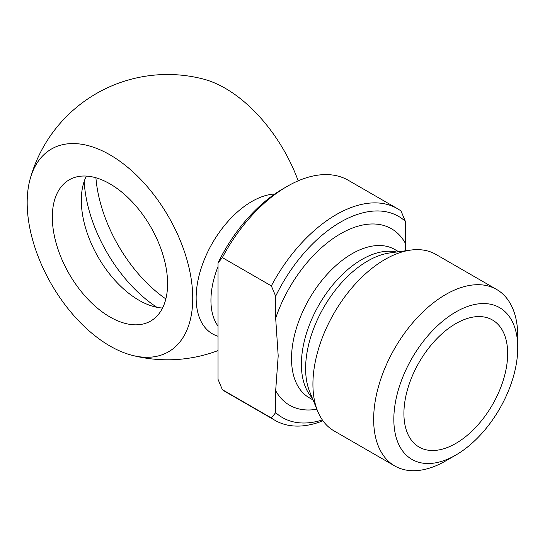 <?xml version="1.0" encoding="UTF-8"?>
<svg xmlns="http://www.w3.org/2000/svg" width="545" height="545" viewBox="0 0 545 545"><rect width="100%" height="100%" fill="white"/><g stroke="black" fill="none" stroke-linecap="round" stroke-linejoin="round"><path stroke-width="0.82" d="M405.644 250.782L405.357 221.331L401.031 211.017A122.271 70.591 120 0 0 397.325 208.599A122.271 70.591 120 0 0 271.349 285.893L275.668 296.208L275.668 318.157L278.195 355.878L275.668 390.683L275.668 412.633L271.349 417.954L222.353 389.668L218.034 379.354L218.034 262.928L222.353 257.608L271.349 285.893M271.349 417.954A122.271 70.591 120 0 0 275.055 420.372L226.059 392.087A122.271 70.591 -60 0 1 222.353 389.668M222.353 257.608A122.271 70.591 -60 0 1 287.195 186.37L282.875 188.863A116.153 67.062 120 0 0 218.034 262.928M275.055 420.372A122.271 70.591 120 0 0 322.947 420.788M322.361 419.957A116.153 67.062 -60 0 1 275.668 412.633M162.546 308.034A81.512 47.061 60 0 1 81.321 200.41A81.512 47.061 60 0 1 86.369 176.083M167.594 283.707A81.512 47.061 60 0 1 150.713 321.019A81.512 47.061 60 0 1 69.201 273.958A81.512 47.061 60 0 1 69.201 179.836A81.512 47.061 60 0 1 132.019 201.677A81.512 47.061 60 0 1 167.594 283.707M109.961 346.014A117.066 67.587 60 0 1 30.193 178.821A117.066 67.587 60 0 1 168.5 216.644A117.066 67.587 60 0 1 132.074 355.306A117.066 67.587 60 0 1 109.961 346.014M298.19 180.831A117.066 67.587 -120 0 0 225.235 88.29A117.066 67.587 -120 0 0 203.122 78.998M218.034 336.258A78.637 45.405 -60 0 1 199.068 275.6A78.637 45.405 -60 0 1 251.756 201.527A78.637 45.405 -60 0 1 274.782 194M517.75 347.764L517.75 336.115A101.888 58.826 120 0 0 496.645 289.47L435.918 254.413A101.888 58.826 120 0 0 410.685 250.094A101.888 58.826 120 0 0 384.974 259.461A101.888 58.826 120 0 0 317.667 411.196A101.888 58.826 120 0 0 334.031 430.891L394.757 465.955A101.888 58.826 120 0 0 445.701 460.906L455.79 455.082A87.629 50.59 -60 0 1 393.831 419.309A87.629 50.59 -60 0 1 455.79 311.992A87.629 50.59 -60 0 1 517.75 347.764A87.629 50.59 -60 0 1 455.79 455.082M275.668 296.208A116.153 67.062 -60 0 1 405.357 221.331M287.195 186.37A122.271 70.591 -60 0 1 348.33 180.313L397.325 208.599M496.645 289.47A101.888 58.826 120 0 0 445.701 294.518A101.888 58.826 120 0 0 373.652 419.309A101.888 58.826 120 0 0 394.757 465.955M403.913 413.485A73.364 42.353 -60 0 1 432.383 343.595A73.364 42.353 -60 0 1 486.542 317.544A73.364 42.353 -60 0 1 492.469 404.717A73.364 42.353 -60 0 1 414.009 443.167A73.364 42.353 -60 0 1 403.913 413.485M275.668 390.683A101.888 58.826 120 0 0 316.863 409.22M313.082 399.976L309.247 397.761A85.585 49.418 -60 0 1 291.521 358.576A85.585 49.418 -60 0 1 297.57 324.622A85.585 49.418 -60 0 1 352.043 253.752A85.585 49.418 -60 0 1 394.832 249.515L398.668 251.729M405.357 243.281A101.888 58.826 120 0 0 340.509 233.791A101.888 58.826 120 0 0 275.668 318.157M165.857 298.926A110.042 63.533 60 0 1 95.913 177.772M156.885 307.291A110.042 63.533 60 0 1 84.182 181.356M317.667 411.196L309.703 391.719A87.772 50.678 -60 0 1 367.684 261A87.772 50.678 -60 0 1 389.832 252.934L410.685 250.094M396.501 252.028A85.585 49.418 120 0 0 361.921 259.461A85.585 49.418 120 0 0 308.272 327.961A85.585 49.418 120 0 0 312.251 397.952M218.034 326.094A71.327 41.182 -60 0 1 218.034 266.532M203.094 78.991A142.647 142.647 0 0 0 30.193 178.821M132.101 355.313A142.647 142.647 0 0 0 218.034 350.585"/></g></svg>
